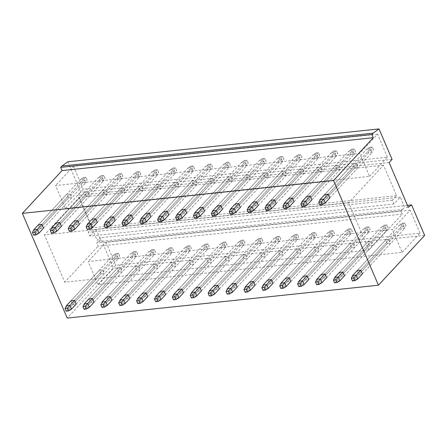 <?xml version="1.0" encoding="UTF-8"?>
<svg xmlns="http://www.w3.org/2000/svg" width="447" height="447" viewBox="0 0 447 447"><rect width="100%" height="100%" fill="white"/><g stroke="black" fill="none" stroke-linecap="round" stroke-linejoin="round"><path stroke-width="0.34" stroke-dasharray="2.23 1.68" d="M402.199 209.526L404.781 207.665L400.288 197.177L393.986 203.972L392.371 200.211L396.573 195.68L383.515 165.206L348.638 202.793L368.904 250.08L402.311 214.085L400.942 210.883L402.199 209.526L98.044 241.648L100.625 239.788L97.1 240.156L100.385 237.787L113.449 268.261L67.223 318.074M402.144 252.382L420.001 233.138L115.84 265.261L97.982 284.504L402.144 252.382L392.304 229.434L88.148 261.551L97.982 284.504M420.001 233.138L410.162 210.185L392.304 229.434M369.568 176.386L387.426 157.137L83.271 189.26L65.407 208.503L369.568 176.386L359.734 153.433L55.573 185.555L65.407 208.503M387.426 157.137L377.592 134.189L359.734 153.433M385.627 239.966L389.153 239.598L390.762 243.358L387.242 243.732L385.627 239.966L357.265 270.53L399.495 225.025L401.11 228.786L403.496 225.903L405.96 225.646L404.831 223.008L402.367 223.271L403.496 225.903M367.736 241.855L371.261 241.486L372.871 245.247L369.351 245.621L367.736 241.855L339.374 272.424L381.604 226.914L383.219 230.68L385.605 227.791L388.069 227.534L386.94 224.897L384.476 225.159L385.605 227.791M349.845 243.749L353.37 243.375L354.979 247.135L351.459 247.509L349.845 243.749L321.482 274.313L363.713 228.803L365.322 232.569L367.713 229.685L370.177 229.423L369.049 226.791L366.585 227.048L367.713 229.685M331.953 245.638L335.473 245.263L337.088 249.029L333.568 249.398L331.953 245.638L303.591 276.201L345.822 230.697L347.431 234.457L349.822 231.574L352.286 231.311L351.158 228.68L348.694 228.937L349.822 231.574M314.062 247.526L317.582 247.152L319.197 250.918L315.677 251.287L314.062 247.526L285.7 278.09L327.93 232.585L329.54 236.346L331.931 233.463L334.395 233.2L333.266 230.568L330.802 230.831L331.931 233.463M296.171 249.415L299.691 249.046L301.306 252.806L297.786 253.175L296.171 249.415L267.809 279.978L310.039 234.474L311.648 238.234L314.034 235.351L316.504 235.088L315.375 232.457L312.906 232.719L314.034 235.351M278.28 251.303L281.8 250.935L283.415 254.695L279.889 255.069L278.28 251.303L249.918 281.867L292.148 236.362L293.757 240.123L296.143 237.24L298.613 236.983L297.484 234.345L295.014 234.608L296.143 237.24M260.389 253.192L263.909 252.823L265.524 256.584L261.998 256.958L260.389 253.192L232.027 283.761L274.251 238.251L275.866 242.017L278.252 239.128L280.722 238.871L279.593 236.234L277.123 236.497L278.252 239.128M242.497 255.086L246.018 254.712L247.632 258.472L244.107 258.847L242.497 255.086L214.13 285.65L256.36 240.14L257.975 243.906L260.361 241.017L262.825 240.76L261.696 238.128L259.232 238.385L260.361 241.017M224.606 256.975L228.126 256.6L229.736 260.366L226.216 260.735L224.606 256.975L196.239 287.538L238.469 242.034L240.084 245.794L242.47 242.911L244.934 242.648L243.805 240.017L241.341 240.274L242.47 242.911M206.71 258.863L210.235 258.489L211.844 262.255L208.324 262.624L206.71 258.863L178.347 289.427L220.578 243.922L222.193 247.683L224.578 244.8L227.042 244.537L225.914 241.905L223.45 242.162L224.578 244.8M188.818 260.752L192.344 260.383L193.953 264.143L190.433 264.512L188.818 260.752L160.456 291.315L202.687 245.811L204.301 249.571L206.687 246.688L209.151 246.426L208.023 243.794L205.559 244.056L206.687 246.688M170.927 262.64L174.453 262.272L176.062 266.032L172.542 266.406L170.927 262.64L142.565 293.204L184.795 247.699L186.41 251.46L188.796 248.577L191.26 248.32L190.131 245.682L187.667 245.945L188.796 248.577M153.036 264.529L156.562 264.16L158.171 267.921L154.651 268.295L153.036 264.529L124.674 295.098L166.904 249.588L168.513 253.348L170.905 250.465L173.369 250.208L172.24 247.571L169.776 247.834L170.905 250.465M135.145 266.423L138.665 266.049L140.28 269.809L136.76 270.184L135.145 266.423L106.783 296.987L149.013 251.477L150.622 255.243L153.014 252.354L155.478 252.097L154.349 249.465L151.885 249.722L153.014 252.354M117.254 268.312L120.774 267.937L122.389 271.703L118.868 272.072L117.254 268.312L88.892 298.875L131.122 253.365L132.731 257.131L135.123 254.248L137.587 253.985L136.458 251.354L133.994 251.611L135.123 254.248M99.363 270.2L102.883 269.826L104.497 273.592L100.977 273.961L99.363 270.2L71 300.764L113.231 255.259L114.84 259.02L117.226 256.137L119.695 255.874L118.567 253.242L116.097 253.499L117.226 256.137M410.162 210.185L106.006 242.308L88.148 261.551M400.942 210.883L96.781 243.006L98.044 241.648M402.311 214.085L98.15 246.202L96.781 243.006M368.904 250.08L64.748 282.202L98.15 246.202M348.638 202.793L44.476 234.91L64.748 282.202M383.515 165.206L79.354 197.328L44.476 234.91M396.573 195.68L92.417 227.802L79.354 197.328M392.371 200.211L88.215 232.328L92.417 227.802M393.986 203.972L89.825 236.094L88.215 232.328M400.288 197.177L96.127 229.3L89.825 236.094M353.057 163.971L356.577 163.596L358.192 167.362L354.667 167.731L353.057 163.971L324.695 194.534L366.926 149.03L368.535 152.79L370.921 149.907L373.39 149.644L372.262 147.013L369.792 147.275L370.921 149.907M335.166 165.859L338.686 165.491L340.301 169.251L336.775 169.625L335.166 165.859L306.804 196.423L349.029 150.918L350.644 154.679L353.029 151.796L355.499 151.533L354.37 148.901L351.901 149.164L353.029 151.796M317.275 167.748L320.795 167.379L322.41 171.14L318.884 171.514L317.275 167.748L288.913 198.312L331.138 152.807L332.752 156.567L335.138 153.684L337.602 153.427L336.474 150.79L334.01 151.052L335.138 153.684M299.384 169.642L302.904 169.268L304.519 173.028L300.993 173.402L299.384 169.642L271.016 200.206L313.246 154.696L314.861 158.462L317.247 155.573L319.711 155.316L318.582 152.678L316.118 152.941L317.247 155.573M281.493 171.531L285.013 171.156L286.622 174.917L283.102 175.291L281.493 171.531L253.125 202.094L295.355 156.584L296.97 160.35L299.356 157.467L301.82 157.204L300.691 154.573L298.227 154.83L299.356 157.467M263.596 173.419L267.122 173.045L268.731 176.811L265.211 177.18L263.596 173.419L235.234 203.983L277.464 158.478L279.079 162.239L281.465 159.355L283.929 159.093L282.8 156.461L280.336 156.718L281.465 159.355M245.705 175.308L249.23 174.933L250.84 178.699L247.32 179.068L245.705 175.308L217.343 205.871L259.573 160.367L261.188 164.127L263.574 161.244L266.038 160.981L264.909 158.35L262.445 158.612L263.574 161.244M227.814 177.196L231.339 176.828L232.948 180.588L229.428 180.957L227.814 177.196L199.451 207.76L241.682 162.255L243.291 166.016L245.682 163.133L248.146 162.87L247.018 160.238L244.554 160.501L245.682 163.133M209.922 179.085L213.442 178.716L215.057 182.477L211.537 182.851L209.922 179.085L181.56 209.649L223.791 164.144L225.4 167.904L227.791 165.021L230.255 164.764L229.127 162.127L226.663 162.39L227.791 165.021M192.031 180.974L195.551 180.605L197.166 184.365L193.646 184.74L192.031 180.974L163.669 211.543L205.899 166.033L207.509 169.799L209.9 166.91L212.364 166.653L211.235 164.015L208.771 164.278L209.9 166.91M174.14 182.868L177.66 182.493L179.275 186.254L175.755 186.628L174.14 182.868L145.778 213.431L188.008 167.921L189.617 171.687L192.003 168.804L194.473 168.541L193.344 165.91L190.875 166.167L192.003 168.804M156.249 184.756L159.769 184.382L161.384 188.148L157.858 188.517L156.249 184.756L127.887 215.32L170.117 169.815L171.726 173.576L174.112 170.693L176.582 170.43L175.453 167.798L172.983 168.055L174.112 170.693M138.358 186.645L141.878 186.27L143.493 190.036L139.967 190.405L138.358 186.645L109.996 217.208L152.22 171.704L153.835 175.464L156.221 172.581L158.691 172.318L157.562 169.687L155.092 169.944L156.221 172.581M120.466 188.533L123.987 188.165L125.601 191.925L122.076 192.294L120.466 188.533L92.104 219.097L134.329 173.592L135.944 177.353L138.33 174.47L140.794 174.207L139.665 171.575L137.201 171.838L138.33 174.47M102.575 190.422L106.095 190.053L107.705 193.814L104.185 194.188L102.575 190.422L74.208 220.986L116.438 175.481L118.053 179.241L120.439 176.358L122.903 176.101L121.774 173.464L119.31 173.727L120.439 176.358M84.679 192.311L88.204 191.942L89.813 195.702L86.293 196.077L84.679 192.311L56.316 222.88L98.547 177.37L100.162 181.13L102.547 178.247L105.011 177.99L103.883 175.353L101.419 175.615L102.547 178.247M66.787 194.205L70.313 193.83L71.922 197.591L68.402 197.965L66.787 194.205L38.425 224.768L80.656 179.258L82.27 183.024L84.656 180.135L87.12 179.878L85.992 177.247L83.528 177.504L84.656 180.135M377.592 134.189L73.431 166.312L55.573 185.555M424.65 235.401L113.449 268.261M357.265 270.53L358.88 274.296L362.4 273.922L390.762 243.358M324.695 194.534L326.304 198.295L329.83 197.926L358.192 167.362M339.374 272.424L340.988 276.185L344.508 275.81L372.871 245.247M306.804 196.423L308.413 200.189L311.939 199.815L340.301 169.251M321.482 274.313L323.097 278.073L326.617 277.704L354.979 247.135M288.913 198.312L290.522 202.078L294.042 201.703L322.41 171.14M303.591 276.201L305.206 279.962L308.726 279.593L337.088 249.029M271.016 200.206L272.631 203.966L276.151 203.592L304.519 173.028M285.7 278.09L287.309 281.85L290.835 281.481L319.197 250.918M253.125 202.094L254.74 205.855L258.26 205.486L286.622 174.917M267.809 279.978L269.418 283.744L272.944 283.37L301.306 252.806M235.234 203.983L236.849 207.743L240.369 207.374L268.731 176.811M249.918 281.867L251.527 285.633L255.053 285.259L283.415 254.695M217.343 205.871L218.957 209.632L222.477 209.263L250.84 178.699M232.027 283.761L233.636 287.522L237.161 287.147L265.524 256.584M199.451 207.76L201.066 211.526L204.586 211.152L232.948 180.588M214.13 285.65L215.745 289.41L219.265 289.041L247.632 258.472M181.56 209.649L183.175 213.415L186.695 213.04L215.057 182.477M196.239 287.538L197.853 291.299L201.373 290.93L229.736 260.366M163.669 211.543L165.278 215.303L168.804 214.929L197.166 184.365M178.347 289.427L179.962 293.187L183.482 292.819L211.844 262.255M145.778 213.431L147.387 217.192L150.913 216.823L179.275 186.254M160.456 291.315L162.071 295.081L165.591 294.707L193.953 264.143M127.887 215.32L129.496 219.08L133.022 218.712L161.384 188.148M142.565 293.204L144.18 296.97L147.7 296.596L176.062 266.032M109.996 217.208L111.605 220.969L115.13 220.6L143.493 190.036M124.674 295.098L126.289 298.859L129.809 298.484L158.171 267.921M92.104 219.097L93.714 222.863L97.234 222.489L125.601 191.925M106.783 296.987L108.397 300.747L111.918 300.373L140.28 269.809M74.208 220.986L75.822 224.752L79.343 224.377L107.705 193.814M88.892 298.875L90.501 302.636L94.026 302.267L122.389 271.703M56.316 222.88L57.931 226.64L61.451 226.266L89.813 195.702M71 300.764L72.61 304.524L76.135 304.156L104.497 273.592M38.425 224.768L40.04 228.529L43.56 228.154L71.922 197.591M67.815 161.792L80.873 192.266L77.934 195.434L97.1 240.156M392.075 159.4L80.873 192.266M73.431 166.312L83.271 189.26M389.136 162.574L77.934 195.434M407.474 205.357L100.385 237.787M106.006 242.308L115.84 265.261M96.127 229.3L100.625 239.788M408.307 207.296L404.781 207.665M358.88 274.296L387.242 243.732M402.367 223.271L399.495 225.025L403.015 224.651L360.79 270.161L389.153 239.598M326.304 198.295L354.667 167.731M369.792 147.275L366.926 149.03L370.446 148.655L328.215 194.166L356.577 163.596M340.988 276.185L369.351 245.621M384.476 225.159L381.604 226.914L385.124 226.545L342.894 272.05L371.261 241.486M308.413 200.189L336.775 169.625M351.901 149.164L349.029 150.918L352.554 150.544L310.324 196.054L338.686 165.491M323.097 278.073L351.459 247.509M366.585 227.048L363.713 228.803L367.233 228.434L325.003 273.938L353.37 243.375M290.522 202.078L318.884 171.514M334.01 151.052L331.138 152.807L334.663 152.433L292.433 197.943L320.795 167.379M305.206 279.962L333.568 249.398M348.694 228.937L345.822 230.697L349.342 230.322L307.111 275.827L335.473 245.263M272.631 203.966L300.993 173.402M316.118 152.941L313.246 154.696L316.772 154.327L274.542 199.831L302.904 169.268M287.309 281.85L315.677 251.287M330.802 230.831L327.93 232.585L331.451 232.211L289.22 277.721L317.582 247.152M254.74 205.855L283.102 175.291M298.227 154.83L295.355 156.584L298.881 156.215L256.651 201.72L285.013 171.156M269.418 283.744L297.786 253.175M312.906 232.719L310.039 234.474L313.559 234.099L271.329 279.61L299.691 249.046M236.849 207.743L265.211 177.18M280.336 156.718L277.464 158.478L280.984 158.104L238.759 203.608L267.122 173.045M251.527 285.633L279.889 255.069M295.014 234.608L292.148 236.362L295.668 235.988L253.438 281.498L281.8 250.935M218.957 209.632L247.32 179.068M262.445 158.612L259.573 160.367L263.093 159.992L220.863 205.503L249.23 174.933M233.636 287.522L261.998 256.958M277.123 236.497L274.251 238.251L277.777 237.882L235.547 283.387L263.909 252.823M201.066 211.526L229.428 180.957M244.554 160.501L241.682 162.255L245.202 161.881L202.972 207.391L231.339 176.828M215.745 289.41L244.107 258.847M259.232 238.385L256.36 240.14L259.886 239.771L217.655 285.275L246.018 254.712M183.175 213.415L211.537 182.851M226.663 162.39L223.791 164.144L227.311 163.77L185.08 209.28L213.442 178.716M197.853 291.299L226.216 260.735M241.341 240.274L238.469 242.034L241.995 241.659L199.764 287.164L228.126 256.6M165.278 215.303L193.646 184.74M208.771 164.278L205.899 166.033L209.419 165.664L167.189 211.168L195.551 180.605M179.962 293.187L208.324 262.624M223.45 242.162L220.578 243.922L224.098 243.548L181.873 289.053L210.235 258.489M147.387 217.192L175.755 186.628M190.875 166.167L188.008 167.921L191.528 167.552L149.298 213.057L177.66 182.493M162.071 295.081L190.433 264.512M205.559 244.056L202.687 245.811L206.207 245.437L163.982 290.947L192.344 260.383M129.496 219.08L157.858 188.517M172.983 168.055L170.117 169.815L173.637 169.441L131.407 214.946L159.769 184.382M144.18 296.97L172.542 266.406M187.667 245.945L184.795 247.699L188.316 247.325L146.085 292.835L174.453 262.272M111.605 220.969L139.967 190.405M155.092 169.944L152.22 171.704L155.746 171.33L113.516 216.84L141.878 186.27M126.289 298.859L154.651 268.295M169.776 247.834L166.904 249.588L170.424 249.219L128.194 294.724L156.562 264.16M93.714 222.863L122.076 192.294M137.201 171.838L134.329 173.592L137.855 173.218L95.624 218.728L123.987 188.165M108.397 300.747L136.76 270.184M151.885 249.722L149.013 251.477L152.533 251.108L110.303 296.612L138.665 266.049M75.822 224.752L104.185 194.188M119.31 173.727L116.438 175.481L119.964 175.107L77.733 220.617L106.095 190.053M90.501 302.636L118.868 272.072M133.994 251.611L131.122 253.365L134.642 252.996L92.412 298.501L120.774 267.937M57.931 226.64L86.293 196.077M101.419 175.615L98.547 177.37L102.067 177.001L59.842 222.505L88.204 191.942M72.61 304.524L100.977 273.961M116.097 253.499L113.231 255.259L116.751 254.885L74.52 300.39L102.883 269.826M40.04 228.529L68.402 197.965M83.528 177.504L80.656 179.258L84.176 178.889L41.951 224.394L70.313 193.83M362.4 273.922L404.63 228.417L403.015 224.651L404.831 223.008M357.779 278.906L354.259 279.274L401.11 228.786L404.63 228.417L405.96 225.646M352.644 275.514L354.259 279.274L352.443 280.917M329.83 197.926L372.055 152.421L370.446 148.655L372.262 147.013M325.204 202.904L321.684 203.279L368.535 152.79L372.055 152.421L373.39 149.644M320.069 199.518L321.684 203.279L319.868 204.922M344.508 275.81L386.739 230.306L385.124 226.545L386.94 224.897M339.888 280.794L336.368 281.163L383.219 230.68L386.739 230.306L388.069 227.534M334.753 277.403L336.368 281.163L334.552 282.811M311.939 199.815L354.164 154.31L352.554 150.544L354.37 148.901M307.312 204.793L303.792 205.167L350.644 154.679L354.164 154.31L355.499 151.533M302.178 201.407L303.792 205.167L301.976 206.81M326.617 277.704L368.848 232.194L367.233 228.434L369.049 226.791M321.996 282.683L318.471 283.057L365.322 232.569L368.848 232.194L370.177 229.423M316.862 279.291L318.471 283.057L316.66 284.7M294.042 201.703L336.273 156.199L334.663 152.433L336.474 150.79M289.421 206.687L285.901 207.056L332.752 156.567L336.273 156.199L337.602 153.427M284.286 203.296L285.901 207.056L284.085 208.699M308.726 279.593L350.956 234.083L349.342 230.322L351.158 228.68M304.105 284.571L300.58 284.946L347.431 234.457L350.956 234.083L352.286 231.311M298.97 281.18L300.58 284.946L298.769 286.588M276.151 203.592L318.381 158.087L316.772 154.327L318.582 152.678M271.53 208.576L268.01 208.945L314.861 158.462L318.381 158.087L319.711 155.316M266.395 205.184L268.01 208.945L266.194 210.593M290.835 281.481L333.065 235.971L331.451 232.211L333.266 230.568M286.214 286.46L282.688 286.834L329.54 236.346L333.065 235.971L334.395 233.2M281.079 283.074L282.688 286.834L280.872 288.477M258.26 205.486L300.49 159.976L298.881 156.215L300.691 154.573M253.639 210.464L250.119 210.839L296.97 160.35L300.49 159.976L301.82 157.204M248.504 207.073L250.119 210.839L248.303 212.481M272.944 283.37L315.174 237.865L313.559 234.099L315.375 232.457M268.317 288.349L264.797 288.723L311.648 238.234L315.174 237.865L316.504 235.088M263.188 284.962L264.797 288.723L262.981 290.366M240.369 207.374L282.599 161.864L280.984 158.104L282.8 156.461M235.748 212.353L232.228 212.727L279.079 162.239L282.599 161.864L283.929 159.093M230.613 208.961L232.228 212.727L230.412 214.37M255.053 285.259L297.277 239.754L295.668 235.988L297.484 234.345M250.426 290.243L246.906 290.611L293.757 240.123L297.277 239.754L298.613 236.983M245.291 286.851L246.906 290.611L245.09 292.254M222.477 209.263L264.708 163.753L263.093 159.992L264.909 158.35M217.857 214.242L214.337 214.616L261.188 164.127L264.708 163.753L266.038 160.981M212.722 210.855L214.337 214.616L212.521 216.259M237.161 287.147L279.386 241.643L277.777 237.882L279.593 236.234M232.535 292.131L229.015 292.5L275.866 242.017L279.386 241.643L280.722 238.871M227.4 288.74L229.015 292.5L227.199 294.148M204.586 211.152L246.817 165.647L245.202 161.881L247.018 160.238M199.965 216.13L196.44 216.504L243.291 166.016L246.817 165.647L248.146 162.87M194.831 212.744L196.44 216.504L194.629 218.147M219.265 289.041L261.495 243.531L259.886 239.771L261.696 238.128M214.644 294.02L211.124 294.394L257.975 243.906L261.495 243.531L262.825 240.76M209.509 290.628L211.124 294.394L209.308 296.037M186.695 213.04L228.925 167.536L227.311 163.77L229.127 162.127M182.074 218.024L178.549 218.393L225.4 167.904L228.925 167.536L230.255 164.764M176.939 214.633L178.549 218.393L176.738 220.036M201.373 290.93L243.604 245.42L241.995 241.659L243.805 240.017M196.753 295.908L193.233 296.283L240.084 245.794L243.604 245.42L244.934 242.648M191.618 292.517L193.233 296.283L191.417 297.925M168.804 214.929L211.034 169.424L209.419 165.664L211.235 164.015M164.183 219.913L160.657 220.282L207.509 169.799L211.034 169.424L212.364 166.653M159.048 216.521L160.657 220.282L158.841 221.93M183.482 292.819L225.713 247.308L224.098 243.548L225.914 241.905M178.861 297.797L175.341 298.171L222.193 247.683L225.713 247.308L227.042 244.537M173.727 294.405L175.341 298.171L173.525 299.814M150.913 216.823L193.143 171.313L191.528 167.552L193.344 165.91M146.286 221.801L142.766 222.176L189.617 171.687L193.143 171.313L194.473 168.541M141.157 218.41L142.766 222.176L140.95 223.818M165.591 294.707L207.821 249.202L206.207 245.437L208.023 243.794M160.97 299.686L157.45 300.06L204.301 249.571L207.821 249.202L209.151 246.426M155.835 296.3L157.45 300.06L155.634 301.703M133.022 218.712L175.246 173.201L173.637 169.441L175.453 167.798M128.395 223.69L124.875 224.064L171.726 173.576L175.246 173.201L176.582 170.43M123.26 220.298L124.875 224.064L123.059 225.707M147.7 296.596L189.93 251.091L188.316 247.325L190.131 245.682M143.079 301.58L139.553 301.948L186.41 251.46L189.93 251.091L191.26 248.32M137.944 298.188L139.553 301.948L137.743 303.591M115.13 220.6L157.355 175.09L155.746 171.33L157.562 169.687M110.504 225.579L106.984 225.953L153.835 175.464L157.355 175.09L158.691 172.318M105.369 222.187L106.984 225.953L105.168 227.596M129.809 298.484L172.039 252.98L170.424 249.219L172.24 247.571M125.188 303.468L121.662 303.837L168.513 253.348L172.039 252.98L173.369 250.208M120.053 300.077L121.662 303.837L119.852 305.485M97.234 222.489L139.464 176.984L137.855 173.218L139.665 171.575M92.613 227.467L89.093 227.841L135.944 177.353L139.464 176.984L140.794 174.207M87.478 224.081L89.093 227.841L87.277 229.484M111.918 300.373L154.148 254.868L152.533 251.108L154.349 249.465M107.297 305.357L103.771 305.726L150.622 255.243L154.148 254.868L155.478 252.097M102.162 301.965L103.771 305.726L101.961 307.374M79.343 224.377L121.573 178.873L119.964 175.107L121.774 173.464M74.722 229.361L71.202 229.73L118.053 179.241L121.573 178.873L122.903 176.101M69.587 225.97L71.202 229.73L69.386 231.373M94.026 302.267L136.257 256.757L134.642 252.996L136.458 251.354M89.406 307.245L85.88 307.62L132.731 257.131L136.257 256.757L137.587 253.985M84.271 303.854L85.88 307.62L84.064 309.263M61.451 226.266L103.682 180.761L102.067 177.001L103.883 175.353M56.83 231.25L53.31 231.619L100.162 181.13L103.682 180.761L105.011 177.99M51.696 227.858L53.31 231.619L51.494 233.267M76.135 304.156L118.366 258.645L116.751 254.885L118.567 253.242M71.509 309.134L67.989 309.508L114.84 259.02L118.366 258.645L119.695 255.874M66.379 305.742L67.989 309.508L66.173 311.151M43.56 228.154L85.79 182.65L84.176 178.889L85.992 177.247M38.939 233.138L35.419 233.507L82.27 183.024L85.79 182.65L87.12 179.878M33.804 229.747L35.419 233.507L33.603 235.156"/><path stroke-width="0.67" d="M408.307 207.296L411.586 204.927L424.65 235.401L378.43 285.208L333.551 180.504L373.262 137.715L371.893 134.519L373.15 133.156L379.017 128.926L392.075 159.4L389.136 162.574L408.307 207.296M378.43 285.208L67.223 318.074L22.35 213.37L62.06 170.581L60.686 167.379L61.949 166.021L67.815 161.792L379.017 128.926M333.551 180.504L22.35 213.37M353.778 278.023L351.314 278.285L352.443 280.917L354.907 280.66L353.778 278.023L356.164 275.14L357.779 278.906L362.4 273.922L360.79 270.161L357.265 270.53L352.644 275.514L356.164 275.14L360.79 270.161M321.209 202.027L318.739 202.29L319.868 204.922L322.337 204.665L321.209 202.027L323.594 199.144L325.204 202.904L329.83 197.926L328.215 194.166L324.695 194.534L320.069 199.518L323.594 199.144L328.215 194.166M335.887 279.917L333.423 280.174L334.552 282.811L337.016 282.549L335.887 279.917L338.273 277.028L339.888 280.794L344.508 275.81L342.894 272.05L339.374 272.424L334.753 277.403L338.273 277.028L342.894 272.05M303.312 203.916L300.848 204.178L301.976 206.81L304.441 206.553L303.312 203.916L305.703 201.033L307.312 204.793L311.939 199.815L310.324 196.054L306.804 196.423L302.178 201.407L305.703 201.033L310.324 196.054M317.996 281.806L315.532 282.063L316.66 284.7L319.124 284.437L317.996 281.806L320.382 278.922L321.996 282.683L326.617 277.704L325.003 273.938L321.482 274.313L316.862 279.291L320.382 278.922L325.003 273.938M285.421 205.804L282.957 206.067L284.085 208.699L286.549 208.442L285.421 205.804L287.812 202.921L289.421 206.687L294.042 201.703L292.433 197.943L288.913 198.312L284.286 203.296L287.812 202.921L292.433 197.943M300.105 283.694L297.641 283.957L298.769 286.588L301.233 286.326L300.105 283.694L302.49 280.811L304.105 284.571L308.726 279.593L307.111 275.827L303.591 276.201L298.97 281.18L302.49 280.811L307.111 275.827M267.529 207.699L265.065 207.956L266.194 210.593L268.658 210.33L267.529 207.699L269.921 204.81L271.53 208.576L276.151 203.592L274.542 199.831L271.016 200.206L266.395 205.184L269.921 204.81L274.542 199.831M282.213 285.583L279.744 285.845L280.872 288.477L283.342 288.214L282.213 285.583L284.599 282.7L286.214 286.46L290.835 281.481L289.22 277.721L285.7 278.09L281.079 283.074L284.599 282.7L289.22 277.721M249.638 209.587L247.174 209.844L248.303 212.481L250.767 212.219L249.638 209.587L252.024 206.704L253.639 210.464L258.26 205.486L256.651 201.72L253.125 202.094L248.504 207.073L252.024 206.704L256.651 201.72M264.322 287.471L261.853 287.734L262.981 290.366L265.451 290.109L264.322 287.471L266.708 284.588L268.317 288.349L272.944 283.37L271.329 279.61L267.809 279.978L263.188 284.962L266.708 284.588L271.329 279.61M231.747 211.476L229.283 211.738L230.412 214.37L232.876 214.107L231.747 211.476L234.133 208.593L235.748 212.353L240.369 207.374L238.759 203.608L235.234 203.983L230.613 208.961L234.133 208.593L238.759 203.608M246.431 289.36L243.961 289.622L245.09 292.254L247.56 291.997L246.431 289.36L248.817 286.477L250.426 290.243L255.053 285.259L253.438 281.498L249.918 281.867L245.291 286.851L248.817 286.477L253.438 281.498M213.856 213.364L211.392 213.627L212.521 216.259L214.985 215.996L213.856 213.364L216.242 210.481L217.857 214.242L222.477 209.263L220.863 205.503L217.343 205.871L212.722 210.855L216.242 210.481L220.863 205.503M228.534 291.254L226.07 291.511L227.199 294.148L229.663 293.886L228.534 291.254L230.926 288.365L232.535 292.131L237.161 287.147L235.547 283.387L232.027 283.761L227.4 288.74L230.926 288.365L235.547 283.387M195.965 215.253L193.501 215.515L194.629 218.147L197.093 217.89L195.965 215.253L198.351 212.37L199.965 216.13L204.586 211.152L202.972 207.391L199.451 207.76L194.831 212.744L198.351 212.37L202.972 207.391M210.643 293.143L208.179 293.4L209.308 296.037L211.772 295.774L210.643 293.143L213.035 290.259L214.644 294.02L219.265 289.041L217.655 285.275L214.13 285.65L209.509 290.628L213.035 290.259L217.655 285.275M178.074 217.141L175.61 217.404L176.738 220.036L179.202 219.779L178.074 217.141L180.459 214.258L182.074 218.024L186.695 213.04L185.08 209.28L181.56 209.649L176.939 214.633L180.459 214.258L185.08 209.28M192.752 295.031L190.288 295.294L191.417 297.925L193.881 297.663L192.752 295.031L195.143 292.148L196.753 295.908L201.373 290.93L199.764 287.164L196.239 287.538L191.618 292.517L195.143 292.148L199.764 287.164M160.182 219.036L157.713 219.293L158.841 221.93L161.311 221.667L160.182 219.036L162.568 216.147L164.183 219.913L168.804 214.929L167.189 211.168L163.669 211.543L159.048 216.521L162.568 216.147L167.189 211.168M174.861 296.92L172.397 297.182L173.525 299.814L175.989 299.551L174.861 296.92L177.247 294.037L178.861 297.797L183.482 292.819L181.873 289.053L178.347 289.427L173.727 294.405L177.247 294.037L181.873 289.053M142.291 220.924L139.822 221.181L140.95 223.818L143.42 223.556L142.291 220.924L144.677 218.041L146.286 221.801L150.913 216.823L149.298 213.057L145.778 213.431L141.157 218.41L144.677 218.041L149.298 213.057M156.97 298.808L154.506 299.071L155.634 301.703L158.098 301.446L156.97 298.808L159.355 295.925L160.97 299.686L165.591 294.707L163.982 290.947L160.456 291.315L155.835 296.3L159.355 295.925L163.982 290.947M124.4 222.813L121.93 223.075L123.059 225.707L125.529 225.444L124.4 222.813L126.786 219.93L128.395 223.69L133.022 218.712L131.407 214.946L127.887 215.32L123.26 220.298L126.786 219.93L131.407 214.946M139.078 300.697L136.614 300.96L137.743 303.591L140.207 303.334L139.078 300.697L141.464 297.814L143.079 301.58L147.7 296.596L146.085 292.835L142.565 293.204L137.944 298.188L141.464 297.814L146.085 292.835M106.503 224.701L104.039 224.964L105.168 227.596L107.632 227.333L106.503 224.701L108.895 221.818L110.504 225.579L115.13 220.6L113.516 216.84L109.996 217.208L105.369 222.187L108.895 221.818L113.516 216.84M121.187 302.591L118.723 302.848L119.852 305.485L122.316 305.223L121.187 302.591L123.573 299.702L125.188 303.468L129.809 298.484L128.194 294.724L124.674 295.098L120.053 300.077L123.573 299.702L128.194 294.724M88.612 226.59L86.148 226.852L87.277 229.484L89.741 229.227L88.612 226.59L91.004 223.707L92.613 227.467L97.234 222.489L95.624 218.728L92.104 219.097L87.478 224.081L91.004 223.707L95.624 218.728M103.296 304.48L100.832 304.737L101.961 307.374L104.425 307.111L103.296 304.48L105.682 301.596L107.297 305.357L111.918 300.373L110.303 296.612L106.783 296.987L102.162 301.965L105.682 301.596L110.303 296.612M70.721 228.478L68.257 228.741L69.386 231.373L71.85 231.116L70.721 228.478L73.112 225.595L74.722 229.361L79.343 224.377L77.733 220.617L74.208 220.986L69.587 225.97L73.112 225.595L77.733 220.617M85.405 306.368L82.935 306.631L84.064 309.263L86.534 309L85.405 306.368L87.791 303.485L89.406 307.245L94.026 302.267L92.412 298.501L88.892 298.875L84.271 303.854L87.791 303.485L92.412 298.501M52.83 230.373L50.366 230.63L51.494 233.267L53.958 233.004L52.83 230.373L55.216 227.484L56.83 231.25L61.451 226.266L59.842 222.505L56.316 222.88L51.696 227.858L55.216 227.484L59.842 222.505M67.514 308.257L65.044 308.519L66.173 311.151L68.642 310.888L67.514 308.257L69.9 305.374L71.509 309.134L76.135 304.156L74.52 300.39L71 300.764L66.379 305.742L69.9 305.374L74.52 300.39M34.939 232.261L32.475 232.518L33.603 235.156L36.067 234.893L34.939 232.261L37.324 229.378L38.939 233.138L43.56 228.154L41.951 224.394L38.425 224.768L33.804 229.747L37.324 229.378L41.951 224.394M373.262 137.715L62.06 170.581M371.893 134.519L60.686 167.379M373.15 133.156L61.949 166.021M411.586 204.927L407.474 205.357M354.907 280.66L357.779 278.906M351.314 278.285L352.644 275.514M322.337 204.665L325.204 202.904M318.739 202.29L320.069 199.518M337.016 282.549L339.888 280.794M333.423 280.174L334.753 277.403M304.441 206.553L307.312 204.793M300.848 204.178L302.178 201.407M319.124 284.437L321.996 282.683M315.532 282.063L316.862 279.291M286.549 208.442L289.421 206.687M282.957 206.067L284.286 203.296M301.233 286.326L304.105 284.571M297.641 283.957L298.97 281.18M268.658 210.33L271.53 208.576M265.065 207.956L266.395 205.184M283.342 288.214L286.214 286.46M279.744 285.845L281.079 283.074M250.767 212.219L253.639 210.464M247.174 209.844L248.504 207.073M265.451 290.109L268.317 288.349M261.853 287.734L263.188 284.962M232.876 214.107L235.748 212.353M229.283 211.738L230.613 208.961M247.56 291.997L250.426 290.243M243.961 289.622L245.291 286.851M214.985 215.996L217.857 214.242M211.392 213.627L212.722 210.855M229.663 293.886L232.535 292.131M226.07 291.511L227.4 288.74M197.093 217.89L199.965 216.13M193.501 215.515L194.831 212.744M211.772 295.774L214.644 294.02M208.179 293.4L209.509 290.628M179.202 219.779L182.074 218.024M175.61 217.404L176.939 214.633M193.881 297.663L196.753 295.908M190.288 295.294L191.618 292.517M161.311 221.667L164.183 219.913M157.713 219.293L159.048 216.521M175.989 299.551L178.861 297.797M172.397 297.182L173.727 294.405M143.42 223.556L146.286 221.801M139.822 221.181L141.157 218.41M158.098 301.446L160.97 299.686M154.506 299.071L155.835 296.3M125.529 225.444L128.395 223.69M121.93 223.075L123.26 220.298M140.207 303.334L143.079 301.58M136.614 300.96L137.944 298.188M107.632 227.333L110.504 225.579M104.039 224.964L105.369 222.187M122.316 305.223L125.188 303.468M118.723 302.848L120.053 300.077M89.741 229.227L92.613 227.467M86.148 226.852L87.478 224.081M104.425 307.111L107.297 305.357M100.832 304.737L102.162 301.965M71.85 231.116L74.722 229.361M68.257 228.741L69.587 225.97M86.534 309L89.406 307.245M82.935 306.631L84.271 303.854M53.958 233.004L56.83 231.25M50.366 230.63L51.696 227.858M68.642 310.888L71.509 309.134M65.044 308.519L66.379 305.742M36.067 234.893L38.939 233.138M32.475 232.518L33.804 229.747"/></g></svg>
